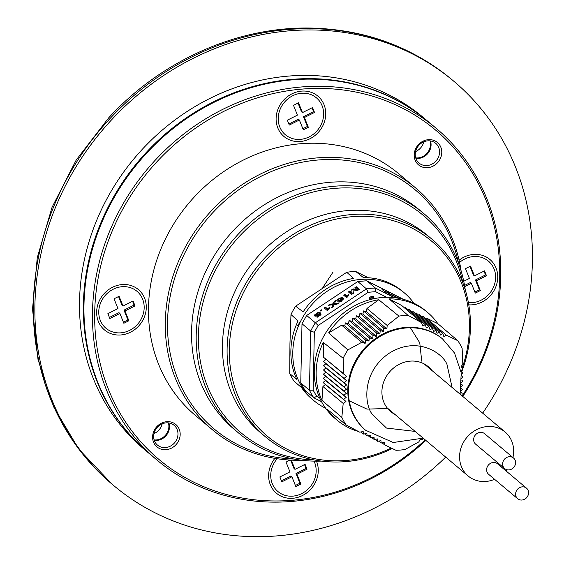 <?xml version="1.0" encoding="UTF-8"?>
<svg xmlns="http://www.w3.org/2000/svg" width="564" height="564" viewBox="0 0 564 564"><rect width="100%" height="100%" fill="white"/><g stroke="black" fill="none" stroke-linecap="round" stroke-linejoin="round"><path stroke-width="0.85" d="M152.597 436.881A14.643 13.155 -49.9 0 1 166.676 421.703A14.643 13.155 -49.9 0 1 180.177 434.513A14.643 13.155 -49.9 0 1 166.091 449.691A14.643 13.155 -49.9 0 1 152.597 436.881M177.97 434.167A12.923 11.604 130.1 0 0 174.121 425.319A12.923 11.604 130.1 0 0 161.085 424.361A12.923 11.604 130.1 0 0 153.641 436.254A12.923 11.604 130.1 0 0 157.49 445.102A12.923 11.604 130.1 0 0 170.525 446.061A12.923 11.604 130.1 0 0 177.97 434.167M168.855 422.951A12.923 11.604 -49.9 0 1 169.468 427.019A12.923 11.604 -49.9 0 1 154.254 440.315M430.459 140.937A12.923 11.604 -49.9 0 1 431.072 145.004A12.923 11.604 -49.9 0 1 415.858 158.308M414.202 154.867A14.643 13.155 -49.9 0 1 428.28 139.689A14.643 13.155 -49.9 0 1 441.774 152.506A14.643 13.155 -49.9 0 1 427.695 167.684A14.643 13.155 -49.9 0 1 414.202 154.867M439.575 152.153A12.923 11.604 130.1 0 0 435.725 143.312A12.923 11.604 130.1 0 0 422.69 142.347A12.923 11.604 130.1 0 0 415.245 154.24A12.923 11.604 130.1 0 0 419.094 163.088A12.923 11.604 130.1 0 0 432.13 164.053A12.923 11.604 130.1 0 0 439.575 152.153M274.901 458.356A26.36 23.674 130.1 0 0 268.633 475.198A26.36 23.674 130.1 0 0 292.92 498.266A26.36 23.674 130.1 0 0 318.265 470.94A26.36 23.674 130.1 0 0 316.453 461.155M468.79 304.849A26.36 23.674 130.1 0 0 497.73 277.481A26.36 23.674 130.1 0 0 484.829 256.282A26.36 23.674 130.1 0 0 459.096 260.208M325.738 114.182A26.36 23.674 130.1 0 0 301.451 91.121A26.36 23.674 130.1 0 0 276.106 118.44A26.36 23.674 130.1 0 0 300.393 141.501A26.36 23.674 130.1 0 0 325.738 114.182M146.28 307.641A26.36 23.674 130.1 0 0 121.993 284.58A26.36 23.674 130.1 0 0 96.648 311.899A26.36 23.674 130.1 0 0 120.936 334.96A26.36 23.674 130.1 0 0 146.28 307.641M436.141 128.282L427.639 121.133A216.795 194.721 130.1 0 0 292.448 79.855A216.795 194.721 130.1 0 0 99.038 229.329A216.795 194.721 130.1 0 0 148.572 452.977L157.074 460.125A216.795 194.721 -49.9 0 1 107.541 236.478A216.795 194.721 -49.9 0 1 300.95 87.011A216.795 194.721 -49.9 0 1 436.141 128.282A216.795 194.721 -49.9 0 1 462.804 396.45M462.191 395.935A215.067 193.177 130.1 0 0 478.173 183.194A215.067 193.177 130.1 0 0 301.493 89.14A215.067 193.177 130.1 0 0 94.703 312.068A215.067 193.177 130.1 0 0 292.885 500.24A215.067 193.177 130.1 0 0 425.228 439.885M425.841 440.406A216.795 194.721 -49.9 0 1 292.265 501.396A216.795 194.721 -49.9 0 1 157.074 460.125M462.247 367.841A127.492 114.513 130.1 0 0 351.908 216.717A127.492 114.513 130.1 0 0 229.322 348.862A127.492 114.513 130.1 0 0 346.804 460.414A127.492 114.513 130.1 0 0 391.219 448.042M392.241 448.528A129.212 116.057 -49.9 0 1 346.19 461.571A129.212 116.057 -49.9 0 1 265.609 436.966A129.212 116.057 -49.9 0 1 236.09 303.672A129.212 116.057 -49.9 0 1 351.365 214.581A129.212 116.057 -49.9 0 1 431.946 239.185A129.212 116.057 -49.9 0 1 461.782 371.648M431.946 239.185L427.308 235.287A129.212 116.057 130.1 0 0 346.726 210.682A129.212 116.057 130.1 0 0 231.451 299.773A129.212 116.057 130.1 0 0 260.97 433.067L265.609 436.966M462.889 283.043A141.846 127.408 130.1 0 0 334.804 188.369A141.846 127.408 130.1 0 0 198.789 327.747A141.846 127.408 130.1 0 0 314.127 459.935M321.325 461.091A143.573 128.952 -49.9 0 1 238.981 433.335A143.573 128.952 -49.9 0 1 206.177 285.229A143.573 128.952 -49.9 0 1 334.262 186.24A143.573 128.952 -49.9 0 1 423.797 213.573A143.573 128.952 -49.9 0 1 465.265 289.938M423.797 213.573L419.158 209.674A143.573 128.952 130.1 0 0 329.623 182.334A143.573 128.952 130.1 0 0 201.538 281.323A143.573 128.952 130.1 0 0 234.342 429.437L238.981 433.335M458.539 263.261A156.207 140.302 130.1 0 0 317.701 160.028A156.207 140.302 130.1 0 0 167.959 312.971A156.207 140.302 130.1 0 0 293.893 459.047M301.902 460.259A157.927 141.853 -49.9 0 1 212.346 429.697A157.927 141.853 -49.9 0 1 176.271 266.779A157.927 141.853 -49.9 0 1 317.158 157.892A157.927 141.853 -49.9 0 1 415.647 187.96A157.927 141.853 -49.9 0 1 461.112 270.946M212.346 429.697L195.539 415.562A157.927 141.853 -49.9 0 1 159.457 252.644A157.927 141.853 -49.9 0 1 300.351 143.757A157.927 141.853 -49.9 0 1 398.833 173.825L415.647 187.96M162.178 423.839A12.923 11.604 -49.9 0 1 158.766 430.205A12.923 11.604 -49.9 0 1 153.979 433.582M423.783 141.825A12.923 11.604 -49.9 0 1 420.37 148.191A12.923 11.604 -49.9 0 1 415.583 151.575M430.015 140.88A12.923 11.604 -49.9 0 1 426.751 153.556A12.923 11.604 -49.9 0 1 415.717 157.878M168.41 422.894A12.923 11.604 -49.9 0 1 165.146 435.563A12.923 11.604 -49.9 0 1 154.12 439.892M148.283 452.73A216.795 194.721 -49.9 0 1 147.994 452.483A216.795 194.721 -49.9 0 1 146.266 152.442A216.795 194.721 -49.9 0 1 427.061 120.647A216.795 194.721 -49.9 0 1 427.35 120.893M147.994 452.483L144.13 449.233A216.795 194.721 -49.9 0 1 142.403 149.192A216.795 194.721 -49.9 0 1 423.197 117.397L427.061 120.647M445.701 457.108A264.171 237.275 -49.9 0 1 113.632 485.498A264.171 237.275 -49.9 0 1 111.531 119.878A264.171 237.275 -49.9 0 1 453.689 81.138A264.171 237.275 -49.9 0 1 482.664 413.151M129.692 330.335A24.118 21.665 130.1 0 0 142.636 299.167A24.118 21.665 130.1 0 0 113.237 289.212A24.118 21.665 130.1 0 0 100.293 320.373A24.118 21.665 130.1 0 0 129.692 330.335M123.41 322.192L127.915 319.936L123.995 310.144L134.077 305.096L135.05 305.907L133.09 301.014L123.008 306.062L122.043 305.251L118.553 296.537M123.995 310.144L124.961 310.954L135.05 305.907M123.008 306.062L119.089 296.269L114.048 298.793L117.968 308.586L107.886 313.633L109.839 318.533L119.92 313.478L123.84 323.271L128.881 320.747L124.961 310.954M134.077 305.096L132.554 301.282M119.92 313.478L118.955 312.667L109.409 317.447M127.915 319.936L128.881 320.747M279.751 126.914A24.118 21.665 130.1 0 0 309.15 136.876A24.118 21.665 130.1 0 0 322.093 105.708A24.118 21.665 130.1 0 0 292.702 95.753A24.118 21.665 130.1 0 0 279.751 126.914M288.867 123.988L298.419 119.208L299.385 120.019L303.298 129.812L308.339 127.288L304.426 117.495L303.46 116.685L313.542 111.637L312.012 107.816M302.868 128.733L307.373 126.477L303.46 116.685M307.373 126.477L308.339 127.288M304.426 117.495L314.508 112.447L312.548 107.555L302.466 112.603L298.546 102.81L293.506 105.334L297.425 115.127L287.344 120.174L289.304 125.067L299.385 120.019M302.466 112.603L301.5 111.792L298.018 103.078M313.542 111.637L314.508 112.447M468.395 302.642A24.118 21.665 130.1 0 0 481.134 300.175A24.118 21.665 130.1 0 0 494.085 269.007A24.118 21.665 130.1 0 0 464.687 259.052A24.118 21.665 130.1 0 0 459.582 262.415M464.75 286.639L471.37 283.325L475.283 293.111L480.324 290.587L476.411 280.794L486.492 275.747L484.532 270.854L474.451 275.902L470.538 266.109L465.49 268.633L469.41 278.426L463.735 281.267M471.37 283.325L470.404 282.508L464.546 285.44M474.451 275.902L473.485 275.091L470.002 266.377M474.853 292.032L479.358 289.776L475.445 279.984L485.526 274.936L483.997 271.122M485.526 274.936L486.492 275.747M475.445 279.984L476.411 280.794M479.358 289.776L480.324 290.587M277.213 458.729A24.118 21.665 130.1 0 0 272.278 483.672A24.118 21.665 130.1 0 0 301.677 493.634A24.118 21.665 130.1 0 0 314.62 462.466A24.118 21.665 130.1 0 0 314.028 461.119M290.086 460.069L286.033 462.092L289.952 471.885L279.871 476.932L281.831 481.832L291.912 476.784L295.825 486.57L300.866 484.046L296.953 474.254L307.035 469.206L305.075 464.313L294.993 469.361L294.027 468.55L290.643 460.097M294.993 469.361L291.299 460.132M296.953 474.254L295.987 473.443L306.069 468.395L304.539 464.581M295.395 485.491L299.9 483.235L295.987 473.443M299.9 483.235L300.866 484.046M281.394 480.754L290.946 475.967L291.912 476.784M306.069 468.395L307.035 469.206M524.598 499.239A6.895 6.19 -49.9 0 1 517.66 498.717A6.895 6.19 -49.9 0 1 519.599 487.641A6.895 6.19 -49.9 0 1 526.529 488.17A6.895 6.19 -49.9 0 1 524.598 499.239M526.529 488.17L497.547 463.791A6.895 6.19 130.1 0 0 490.617 463.27A6.895 6.19 130.1 0 0 488.678 474.345L517.66 498.717M506.613 457.51A6.895 6.19 130.1 0 0 504.674 468.578A6.895 6.19 130.1 0 0 511.604 469.107A6.895 6.19 130.1 0 0 513.543 458.031A6.895 6.19 130.1 0 0 506.613 457.51M513.543 458.031L484.561 433.66A6.895 6.19 130.1 0 0 477.63 433.131A6.895 6.19 130.1 0 0 475.692 444.206L504.674 468.578M512.93 457.51A28.715 25.789 130.1 0 0 505.104 432.024A28.715 25.789 130.1 0 0 476.206 429.839A28.715 25.789 130.1 0 0 468.141 475.974A28.715 25.789 130.1 0 0 494.593 479.315M506.056 470.954A28.715 25.789 130.1 0 0 507.043 469.756M325.611 408.223A70.352 63.189 -49.9 0 1 313.739 400.532A70.352 63.189 -49.9 0 1 292.786 352.373A70.352 63.189 -49.9 0 1 333.31 287.605A70.352 63.189 -49.9 0 1 404.296 292.85A70.352 63.189 -49.9 0 1 413.906 303.228M404.296 292.85L402.372 291.228A70.352 63.189 130.1 0 0 363.427 277.601L355.771 271.51A70.352 63.189 130.1 0 0 346.74 272.278L353.586 278.44A70.352 63.189 130.1 0 0 303.15 311.913L295.663 306.174A70.352 63.189 130.1 0 0 290.982 314.5L298.046 320.986A70.352 63.189 130.1 0 0 290.862 350.752A70.352 63.189 130.1 0 0 296.819 379.382L289.734 373.643A70.352 63.189 130.1 0 0 294.084 381.194L301.557 387.616A70.352 63.189 130.1 0 0 311.814 398.91L313.739 400.532M289.734 373.643L289.945 343.716L290.982 314.5M295.663 306.174L346.74 272.278M355.771 271.51L368.25 277.735M394.969 414.448A29.286 26.304 -49.9 0 1 390.633 411.551A29.286 26.304 -49.9 0 1 381.913 391.501A29.286 26.304 -49.9 0 1 398.783 364.534A29.286 26.304 -49.9 0 1 428.337 366.72A29.286 26.304 -49.9 0 1 431.932 370.492M460.125 394.201L461.232 372.867L454.542 353.05L442.472 338.837A59.728 53.643 130.1 0 0 382.209 334.389A59.728 53.643 130.1 0 0 347.805 389.371A59.728 53.643 130.1 0 0 365.592 430.254L393.228 442.507L423.162 438.15M423.317 438.284L422.669 439.532L420.201 439.286L418.819 441.901L404.98 449.515A70.352 63.189 -49.9 0 1 395.935 450.276L384.5 444.792L384.324 442.303L381.144 443.029L380.947 440.639L377.739 441.337L377.52 438.919L374.277 439.589L374.031 437.149L370.752 437.798L370.47 435.337L367.171 435.958L366.861 433.469L363.533 434.069L363.181 431.552L359.677 432.158L346.162 424.96A70.352 63.189 -49.9 0 1 341.819 417.381L343.201 403.429L345.951 401.512L343.589 399.312L346.197 397.451L343.807 395.223L346.388 393.341L343.962 391.085L346.515 389.181L344.054 386.897L346.578 384.972L344.089 382.667L346.578 380.707L344.061 378.381L346.515 376.399L343.864 373.939L343.145 358.253A70.352 63.189 -49.9 0 1 347.854 349.913L361.7 342.327L365.169 343.335L365.648 340.127L368.941 341.072L369.385 337.829L372.649 338.76L373.058 335.488L376.294 336.391L376.674 333.098L379.882 333.973L380.235 330.652L383.407 331.498L383.731 328.156L386.869 328.974L387.186 325.456L398.952 316.101A70.352 63.189 -49.9 0 1 408.005 315.339L421.505 322.573L422.753 325.957L425.256 324.66L426.426 327.874L428.894 326.556L430.043 329.75L432.475 328.396L433.596 331.569L436 330.187L437.086 333.331L439.462 331.928L440.519 335.044L442.867 333.62L443.896 336.708L446.328 335.199L457.778 340.656A70.352 63.189 -49.9 0 1 462.12 348.235L462.804 363.928L461.126 366.748L462.811 368.384L461.176 371.063L462.825 372.67L461.176 375.321L462.79 376.9L461.704 378.606M343.201 403.429L322.918 386.523L321.966 400.341A70.352 63.189 -49.9 0 1 316.157 372.029A70.352 63.189 -49.9 0 1 323.271 342.418L323.574 357.273L343.864 373.939M343.145 358.253L323.271 342.418M361.7 342.327L341.671 325.195L328.657 332.866L347.854 349.913M328.657 332.866A70.352 63.189 -49.9 0 1 378.719 299.745L366.945 308.473L387.186 325.456M398.952 316.101L378.719 299.745M421.505 322.573L401.765 305.54L389.082 298.871L408.005 315.339M389.082 298.871A70.352 63.189 -49.9 0 1 427.674 312.505A70.352 63.189 -49.9 0 1 437.84 323.673L426.384 318.061L446.328 335.199M457.778 340.656L437.84 323.673M427.674 312.505L425.785 310.919A70.352 63.189 130.1 0 0 354.798 305.674A70.352 63.189 130.1 0 0 314.268 370.442A70.352 63.189 130.1 0 0 335.227 418.601L337.11 420.187A70.352 63.189 -49.9 0 1 326.944 409.02L346.162 424.96M461.965 395.745L462.142 393.418L460.562 391.86L462.339 389.308L460.802 387.806M461.613 384.31L462.543 385.226L461.38 386.953M461.733 380.15L462.699 381.088L461.697 382.618M384.5 444.792L382.096 442.818M321.966 400.341L341.819 417.381M361.235 432.207A70.352 63.189 -49.9 0 1 360.481 432.024M358.309 431.439A70.352 63.189 -49.9 0 1 337.11 420.187M323.574 357.273L346.515 376.399M322.918 386.523L325.322 384.549L323.101 382.455L325.513 380.446L323.271 378.331L325.668 376.308L323.405 374.179L325.781 372.134L346.515 389.181M325.886 359.437L323.581 361.524L325.893 363.702L323.553 365.768L325.851 367.932L323.503 369.991L325.781 372.134M341.671 325.195L344.759 325.992L345.365 322.897L348.467 323.68L349.06 320.563L352.147 321.332L352.712 318.202L355.785 318.956L356.335 315.805L376.674 333.098M366.945 308.473L366.459 311.631L363.456 310.926L362.941 314.106L359.917 313.38L359.381 316.545L356.335 315.805M365.169 343.335L344.759 325.992M366.459 311.631L386.869 328.974M428.894 326.556L408.978 309.255L408.033 309.685M432.475 328.396L412.538 311.081L411.593 311.518M436 330.187L416.063 312.872L415.125 313.316M439.462 331.928L419.553 314.627L418.622 315.079M423 316.362L422.076 316.813M345.951 401.512L325.322 384.549M421.724 361.157L419.757 342.799L410.423 327.79M349.342 400.828L366.924 409.097L387.073 408.547M323.567 361.524L344.061 378.381M365.648 340.127L345.365 322.89M363.449 310.919L383.731 328.156M425.256 324.66L405.389 307.387M423 316.348L442.867 333.62M381.144 443.029L378.782 441.111M360.918 431.946L363.533 434.069M343.589 399.312L323.094 382.455M325.893 363.702L346.578 380.707M368.941 341.072L348.467 323.68M362.941 314.106L383.407 331.498M346.197 397.451L325.513 380.446M386.671 297.291L375.553 291.659L368.172 292.293L318.174 325.477L314.345 332.281L313.133 390.175L316.693 396.351L319.668 397.86M370.541 299.491C368.997 298.159 369.349 297.157 371.606 296.488L373.763 296.389L373.713 298.744M370.005 299.258L370.442 299.519M323.553 365.768L344.089 382.667M369.385 337.829L349.06 320.563M359.917 313.38L380.235 330.652M377.739 441.337L375.335 439.377M364.612 433.878L367.171 435.958M343.807 395.223L323.271 378.331M318.174 325.477L315.354 322.77L366.459 288.853L368.172 292.293M302.001 323.75L310.693 331.061A70.352 63.189 -49.9 0 1 315.354 322.77L306.661 315.459L302.001 323.75L300.76 382.928L309.453 390.239L310.693 331.061L314.345 332.281M375.553 291.659L375.448 288.077L394.356 297.658M357.766 281.535L366.459 288.853A70.352 63.189 -49.9 0 1 375.448 288.077L366.755 280.766L357.766 281.535L306.661 315.459M321.543 401.688L313.781 397.754L316.693 396.351M300.76 382.928L305.089 390.443L313.781 397.754A70.352 63.189 -49.9 0 1 309.453 390.239L313.133 390.175M370.64 299.576C369.089 298.243 369.448 297.242 371.704 296.565L373.763 296.389M325.851 367.932L346.578 384.972M372.649 338.76L352.147 321.332M359.381 316.545L379.882 333.973M346.388 393.341L325.668 376.308M340.261 298.18L341.925 297.94L343.441 299.139L343.455 298.497L341.587 301.127L339.739 302.015L338.322 301.987L341.213 300.718L342.193 299.449L341.953 298.864L340.501 300.259L337.279 301.176L336.821 300.527L337.378 299.421L341.932 297.313L343.039 297.855L343.49 298.821M341.897 300.133L341.953 298.864M349.779 291.038L352.042 292.942L351.696 289.762L353.029 288.881L357.202 289.515L354.939 287.612L356.293 286.716L359.381 289.318L357.513 290.559L353.036 289.889L353.395 293.273L351.52 294.535L348.425 291.933L349.779 291.038L349.765 291.673L352.028 293.576L352.042 292.942M317.997 314.642L320.267 312.787L321.036 314.712L317.123 317.313L316.651 316.919L319.534 315.001L319.245 314.268L318.174 315.184C315.438 316.587 314.24 316.496 314.592 314.923L318.308 312.223L319.781 312.266L315.854 314.416L317.997 314.642L317.983 315.276L320.253 313.422L320.267 312.787M314.451 315.459L314.592 314.923L314.578 315.551L318.293 312.858L319.767 312.9M332.88 304.722L328.276 305.314L329.834 304.278L333.239 303.806L334.191 301.38L335.834 300.288L334.466 303.651L338.569 303.129L336.955 304.2L334.099 304.553L333.282 306.626L331.724 307.676L332.88 304.722L332.041 307.465M321.952 310.214L320.697 311.053L320.225 310.658L321.48 309.819L321.952 310.214M346.698 297.736L343.603 295.134L344.865 294.295L347.128 296.199L348.608 294.627L349.067 295.007L346.698 297.736M327.762 309.058L329.242 307.479L329.7 307.866L327.332 310.588L324.237 307.986L325.498 307.154L327.762 309.058L327.747 309.692L325.484 307.789L325.498 307.154M399.15 298.37L398.078 297.651L399.446 298.448M393.961 295.733L393.968 295.642C396.436 297.404 395.984 297.355 392.614 295.501L391.226 294.514L394.708 296.276L391.064 294.147L395.653 296.967M391.43 295.092L391.486 294.528M385.55 291.997L382.039 289.529L385.543 292.173M397.994 298.236L395.23 296.206L398.544 298.511M385.247 291.151L387.785 293.026C390.076 294.274 390.288 294.189 388.427 292.765L391.042 294.782L385.247 291.151M387.785 293.104L387.785 293.026C390.076 294.274 390.288 294.189 388.427 292.765M403.436 299.343L366.755 280.766M372.374 299.04L370.654 298.92L371.197 297.284L373.037 297.101L372.994 298.899M323.503 369.991L344.054 386.897M373.058 335.488L352.712 318.202M374.277 439.589L371.817 437.594M368.243 435.76L370.752 437.798M343.962 391.085L323.405 374.179M342.179 300.083L341.939 299.498L342.179 300.083M341.213 300.718L341.199 301.352L341.883 300.767M340.219 301.162L340.205 301.796L341.199 301.352M339.521 301.113L339.521 301.754L340.205 301.796M338.978 302.128L339.521 301.754M337.378 299.421L337.364 300.055L339.267 298.624M336.877 300.816L337.364 300.055M348.841 292.286L349.765 291.673M353.036 289.889L353.367 293.936M356.293 286.716L356.279 287.351L358.951 289.6M355.355 287.957L356.279 287.351M357.202 289.515L357.188 290.15L353.022 289.508L353.029 288.881M351.76 290.347L353.022 289.508M319.005 313.563L318.991 314.19M315.847 315.05L317.983 315.276M318.308 312.223L318.293 312.858M319.534 315.001L319.52 315.636L317.067 317.264M320.253 313.422L320.824 314.853M334.466 303.651L334.452 304.285L337.385 303.911M334.191 301.38L334.177 302.015L335.488 301.148M333.345 303.538L334.177 302.015M333.239 303.806L333.331 304.179M329.834 304.285L329.926 304.856L333.225 304.44M329.454 305.159L329.926 304.856M321.48 309.819L321.522 310.503M320.641 311.004L321.466 310.454M344.865 294.295L344.851 294.93L344.019 295.487M348.714 295.36L348.608 294.627M348.594 295.261L347.114 296.833L347.128 296.199M347.114 296.833L344.851 294.93M329.348 308.219L328.248 309.093L328.382 308.325M328.248 309.093L327.747 309.692M325.484 307.789L324.652 308.339M329.228 308.113L329.242 307.479M372.938 297.108L372.896 298.906L370.611 298.878M376.294 336.391L355.785 318.956M341.234 298.864L341.213 299.519L339.105 300.922L338.259 300.161M339.105 300.922L339.119 300.288L338.16 299.886L339.168 298.687L339.937 298.293L341.227 298.885L341.213 299.519M339.119 300.288L340.332 299.717L340.318 300.351M340.332 299.717L341.361 298.497L341.354 299.132M391.987 295.092L394.899 296.438L395.068 297.277M394.899 296.438L392.953 295.705M392.953 295.628L391.987 294.965M452.145 79.834A264.171 237.275 130.1 0 0 109.987 118.581A264.171 237.275 130.1 0 0 112.088 484.194L78.622 448.909L53.587 406.75L38.021 359.501L32.515 309.128L37.266 257.699L52.043 207.312L76.225 160.007L108.817 117.7C162.517 59.192 240.75 25.154 315.346 28.2C367.559 30.4 413.158 47.609 452.145 79.834L453.689 81.138M452.116 387.461L446.935 364.281C442.423 352.831 416.916 335.509 388.913 353.416C361.482 372.296 364.52 404.536 372.043 413.983L386.474 428.062L415.153 431.418M443.1 339.359A59.728 53.643 130.1 0 0 382.829 334.91A59.728 53.643 130.1 0 0 348.425 389.893A59.728 53.643 130.1 0 0 355.362 417.79A59.728 53.643 130.1 0 0 366.212 430.783M343.039 297.855L343.025 298.49M341.932 297.313L341.925 297.94M348.503 295.339L348.517 294.704M347.741 296.1L347.748 295.466M329.15 307.563L329.136 308.191M113.632 485.498L112.088 484.194M299.78 322.432L297.778 325.47M322.855 287.506L332.964 272.2M468.141 475.974L387.038 407.772M505.104 432.024L424.001 363.822M342.193 299.413L342.179 300.048M315.769 314.747L315.755 315.382M389.837 293.999L389.83 294.634M338.16 299.886L338.146 300.52"/></g></svg>
